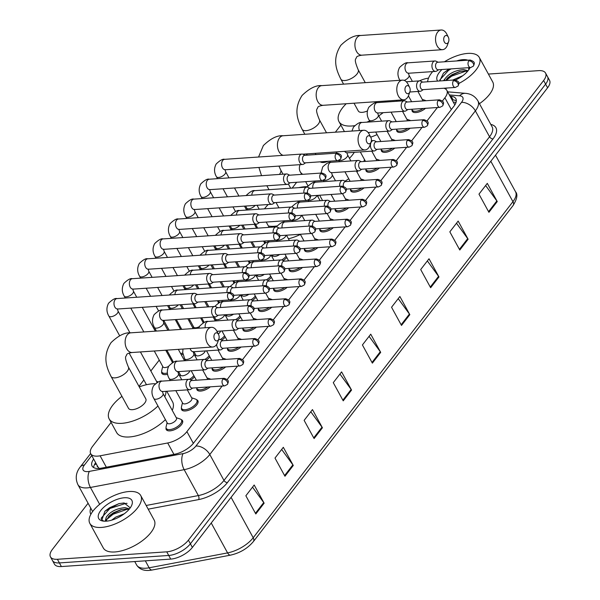 <?xml version="1.0" encoding="UTF-8"?>
<svg xmlns="http://www.w3.org/2000/svg" width="600" height="600" viewBox="0 0 600 600"><rect width="100%" height="100%" fill="white"/><g stroke="black" fill="none" stroke-linecap="round" stroke-linejoin="round"><path stroke-width="0.9" d="M410.153 128.22A9.285 4.17 151.3 0 1 400.553 132.458A9.285 4.17 151.3 0 1 396.855 131.167A9.285 4.17 151.3 0 1 396.683 129.51M394.785 148.118A9.285 4.17 151.3 0 1 385.178 152.347A9.285 4.17 151.3 0 1 381.48 151.065A9.285 4.17 151.3 0 1 381.308 149.4M379.41 168.007A9.285 4.17 151.3 0 1 369.803 172.245A9.285 4.17 151.3 0 1 366.105 170.955A9.285 4.17 151.3 0 1 365.94 169.297M364.035 187.905A9.285 4.17 151.3 0 1 354.428 192.135A9.285 4.17 151.3 0 1 350.73 190.852A9.285 4.17 151.3 0 1 350.565 189.188M348.66 207.795A9.285 4.17 151.3 0 1 339.053 212.032A9.285 4.17 151.3 0 1 335.355 210.743A9.285 4.17 151.3 0 1 335.19 209.085M333.285 227.692A9.285 4.17 151.3 0 1 323.678 231.923A9.285 4.17 151.3 0 1 319.98 230.64A9.285 4.17 151.3 0 1 319.815 228.983M317.91 247.583A9.285 4.17 151.3 0 1 308.31 251.82A9.285 4.17 151.3 0 1 304.605 250.53A9.285 4.17 151.3 0 1 304.44 248.873M302.535 267.48A9.285 4.17 151.3 0 1 292.935 271.71A9.285 4.17 151.3 0 1 289.23 270.428A9.285 4.17 151.3 0 1 289.065 268.77M287.16 287.37A9.285 4.17 151.3 0 1 277.56 291.608A9.285 4.17 151.3 0 1 273.855 290.317A9.285 4.17 151.3 0 1 273.69 288.66M271.785 307.267A9.285 4.17 151.3 0 1 262.185 311.498A9.285 4.17 151.3 0 1 258.48 310.215A9.285 4.17 151.3 0 1 258.315 308.558M256.41 327.157A9.285 4.17 151.3 0 1 246.81 331.395A9.285 4.17 151.3 0 1 243.105 330.105A9.285 4.17 151.3 0 1 242.94 328.447M241.042 347.055A9.285 4.17 151.3 0 1 231.435 351.285A9.285 4.17 151.3 0 1 227.737 350.002A9.285 4.17 151.3 0 1 227.565 348.345M225.667 366.945A9.285 4.17 151.3 0 1 216.06 371.183A9.285 4.17 151.3 0 1 212.362 369.892A9.285 4.17 151.3 0 1 212.197 368.235M210.292 386.842A9.285 4.17 151.3 0 1 200.685 391.072A9.285 4.17 151.3 0 1 196.987 389.79A9.285 4.17 151.3 0 1 196.822 388.132M196.583 399.735A9.285 4.17 151.3 0 1 197.895 400.77A9.285 4.17 151.3 0 1 194.67 406.935A9.285 4.17 151.3 0 1 185.31 410.97A9.285 4.17 151.3 0 1 181.613 409.68A9.285 4.17 151.3 0 1 181.447 408.022M181.215 419.625A9.285 4.17 151.3 0 1 182.52 420.66A9.285 4.17 151.3 0 1 179.295 426.832A9.285 4.17 151.3 0 1 169.935 430.868A9.285 4.17 151.3 0 1 166.238 429.577A9.285 4.17 151.3 0 1 166.072 427.92M425.528 108.33A9.285 4.17 151.3 0 1 415.928 112.56A9.285 4.17 151.3 0 1 412.222 111.278A9.285 4.17 151.3 0 1 412.058 109.613M286.763 257.46A9.285 4.17 151.3 0 1 283.2 260.572M271.388 277.358A9.285 4.17 151.3 0 1 267.825 280.47M256.013 297.248A9.285 4.17 151.3 0 1 252.45 300.36M240.638 317.145A9.285 4.17 151.3 0 1 237.075 320.257M225.27 337.035A9.285 4.17 151.3 0 1 221.7 340.147M209.895 356.933A9.285 4.17 151.3 0 1 206.325 360.045M194.52 376.822A9.285 4.17 151.3 0 1 190.95 379.935M182.97 354.405A9.285 4.17 151.3 0 1 181.26 354.705M167.595 374.295A9.285 4.17 151.3 0 1 165.57 374.625A9.285 4.17 151.3 0 1 161.873 373.335A9.285 4.17 151.3 0 1 161.7 371.678M98.025 467.018L99.532 468.855M442.433 100.988L444.9 97.785A17.4 7.822 -28.7 0 0 446.835 90.338A17.4 7.822 -28.7 0 0 443.842 88.23M111.083 422.408L92.648 446.265A17.4 7.822 -28.7 0 0 90.72 453.713A17.4 7.822 -28.7 0 0 100.095 455.805L167.692 442.98A17.4 7.822 -28.7 0 0 186.907 431.618L222.142 386.033M227.19 379.5L237.517 366.135M242.565 359.61L252.892 346.245M257.94 339.712L268.267 326.347M273.315 319.822L283.642 306.457M288.69 299.925L299.01 286.56M304.065 280.028L314.385 266.67M319.433 260.138L329.76 246.772M334.808 240.24L345.135 226.882M350.183 220.35L360.51 206.985M365.558 200.452L375.885 187.095M380.933 180.562L391.26 167.197M396.308 160.665L406.635 147.308M411.683 140.775L422.01 127.41M427.058 120.877L437.385 107.52M340.868 125.078L335.37 132.195M296.663 182.28L292.155 188.108M189.998 320.303L189.233 321.293M166.89 350.205L166.215 351.075M159.248 360.09L150.84 370.965M143.873 379.98L138.953 386.347M488.4 74.07L538.612 70.642A17.4 7.822 151.3 0 1 545.55 73.058A17.4 7.822 151.3 0 1 543.623 80.505L188.4 540.15A17.4 7.822 151.3 0 1 166.74 551.827L57.405 559.283A17.4 7.822 151.3 0 1 50.468 556.868A17.4 7.822 151.3 0 1 52.395 549.42L88.088 503.243M419.423 80.887A17.4 7.822 151.3 0 1 428.505 78.165M50.468 556.868L54.45 564.143A17.4 7.822 151.3 0 0 61.387 566.558L170.722 559.102A17.4 7.822 151.3 0 0 192.382 547.418L547.605 87.78A17.4 7.822 151.3 0 0 549.533 80.332L547.545 76.695A17.4 7.822 151.3 0 1 545.61 84.142L190.395 543.78A17.4 7.822 151.3 0 1 168.735 555.465L59.4 562.92A17.4 7.822 151.3 0 1 52.455 560.505A17.4 7.822 151.3 0 0 59.4 562.92L168.735 555.465A17.4 7.822 151.3 0 0 190.395 543.78L545.61 84.142A17.4 7.822 151.3 0 0 547.545 76.695L545.55 73.058M93.653 459.075A17.4 7.822 -28.7 0 0 92.078 466.043A17.4 7.822 -28.7 0 0 101.46 468.135L174.48 454.275A17.4 7.822 -28.7 0 0 193.702 442.92L453.952 106.155A17.4 7.822 -28.7 0 0 455.88 98.708A17.4 7.822 -28.7 0 0 451.132 96.3L450.045 96.21M93.623 467.558A17.4 7.822 151.3 0 1 95.64 462.713M452.04 99.847L453.12 99.938A17.4 7.822 151.3 0 1 456.33 100.83M314.093 438.548L304.132 420.368L312.465 409.59L322.418 427.778L314.093 438.548M284.955 476.25L274.995 458.07L283.32 447.3L293.28 465.48L284.955 476.25M255.81 513.96L245.858 495.772L254.183 485.002L264.135 503.183L255.81 513.96M401.505 325.433L391.553 307.252L399.877 296.475L409.83 314.663L401.505 325.433M430.65 287.73L420.69 269.543L429.015 258.772L438.975 276.952L430.65 287.73M459.787 250.02L449.827 231.84L458.153 221.07L468.112 239.25L459.787 250.02M488.925 212.317L478.972 194.138L487.298 183.36L497.25 201.548L488.925 212.317M343.23 400.845L333.278 382.657L341.603 371.888L351.555 390.067L343.23 400.845M372.368 363.135L362.415 344.955L370.74 334.185L380.692 352.365L372.368 363.135M369.075 336.337L380.295 351.735A4.643 2.888 37.7 0 1 380.692 352.365M339.938 374.04L351.157 389.445A4.643 2.888 37.7 0 1 351.555 390.067M485.632 185.52L496.853 200.917A4.643 2.888 37.7 0 1 497.25 201.548M456.495 223.222L467.707 238.62A4.643 2.888 37.7 0 1 468.112 239.25M427.35 260.925L438.57 276.33A4.643 2.888 37.7 0 1 438.975 276.952M398.213 298.635L409.433 314.032A4.643 2.888 37.7 0 1 409.83 314.663M252.517 487.155L263.737 502.56A4.643 2.888 37.7 0 1 264.135 503.183M281.655 449.452L292.875 464.85A4.643 2.888 37.7 0 1 293.28 465.48M310.8 411.75L322.013 427.147A4.643 2.888 37.7 0 1 322.418 427.778M427.665 81.78A29.003 13.035 151.3 0 1 432.675 71.602M444.435 61.785A29.003 13.035 151.3 0 1 467.73 53.415A29.003 13.035 151.3 0 1 479.295 57.443A29.003 13.035 151.3 0 1 458.835 83.483M467.43 71.483L464.347 70.972L459.45 71.588L451.987 74.662L447.787 77.782L445.612 80.55M468.03 70.77L463.56 69.525C455.048 70.365 448.822 73.515 444.893 78.968A13.11 5.887 151.3 0 0 444.502 80.625M462.803 75.698L452.685 80.07M468.803 69.758L468.533 67.703M456.585 60.96A18.907 8.498 151.3 0 1 462.9 59.662A18.907 8.498 151.3 0 1 467.805 60.195M470.092 67.597A18.907 8.498 151.3 0 1 455.685 79.965M443.49 80.7L444.893 78.968M437.707 81.09A18.907 8.498 151.3 0 1 441.96 69.517M448.965 69.037L443.467 73.11L439.763 80.955M447.502 87.983A29.003 13.035 151.3 0 1 444.9 88.62M479.295 57.443L492.735 81.99A29.003 13.035 151.3 0 1 479.452 103.688M460.342 71.385L451.283 75.412L447.158 78.42M449.145 69.023L443.347 73.222M465.967 71.108L451.68 76.133L446.077 80.52M451.118 68.887L448.515 70.358L439.815 79.98L439.815 80.948M444.57 36.352A4.058 2.603 86.1 0 0 444.375 42.053A4.058 2.603 86.1 0 0 448.058 42.72A4.058 2.603 86.1 0 0 448.627 41.625A4.058 2.603 86.1 0 0 448.327 37.155A4.058 2.603 86.1 0 0 444.57 36.352M448.627 41.625L447.495 44.91A9.863 6.315 -93.9 0 1 446.1 47.565A9.863 6.315 -93.9 0 1 442.537 49.68A9.863 6.315 -93.9 0 1 436.08 43.275A9.863 6.315 -93.9 0 1 437.64 32.108A9.863 6.315 -93.9 0 1 441.202 30A9.863 6.315 -93.9 0 1 446.752 34.05L448.327 37.155M354.015 103.2L358.282 110.985A9.863 4.433 -28.7 0 0 362.212 112.35A9.863 4.433 -28.7 0 0 367.35 110.977M354.63 125.67A31.905 14.332 151.3 0 1 351.668 126A31.905 14.332 151.3 0 1 338.947 121.567A31.905 14.332 151.3 0 1 346.23 103.733M375.832 102.78A9.863 4.433 -28.7 0 0 375.683 101.722M383.168 112.665A31.905 14.332 151.3 0 1 378.735 115.86M369.615 120.945A31.905 14.332 151.3 0 1 366.817 122.16M377.085 134.58A31.905 14.332 151.3 0 1 370.71 137.145M405.832 86.483A4.058 2.603 86.1 0 0 405.63 92.175A4.058 2.603 86.1 0 0 409.312 92.85A4.058 2.603 86.1 0 0 409.89 91.755A4.058 2.603 86.1 0 0 409.582 87.285A4.058 2.603 86.1 0 0 405.832 86.483M409.89 91.755L408.757 95.04A9.863 6.315 -93.9 0 1 407.362 97.695A9.863 6.315 -93.9 0 1 403.8 99.81A9.863 6.315 -93.9 0 1 397.342 93.405A9.863 6.315 -93.9 0 1 398.895 82.238A9.863 6.315 -93.9 0 1 402.457 80.13A9.863 6.315 -93.9 0 1 408.015 84.18L409.582 87.285M320.19 161.828A9.863 4.433 -28.7 0 0 323.468 162.48A9.863 4.433 -28.7 0 0 328.185 161.288M302.73 174.308A31.905 14.332 151.3 0 1 300.202 171.697A31.905 14.332 151.3 0 1 300.007 164.663M306.15 155.227A31.905 14.332 151.3 0 1 307.493 153.863M308.017 185.895A31.905 14.332 151.3 0 1 307.673 185.333L305.663 181.665M354.308 152.325A31.905 14.332 151.3 0 1 349.455 158.325M364.388 159.375A31.905 14.332 151.3 0 1 363.907 161.505M357.907 170.925A31.905 14.332 151.3 0 1 356.918 171.96M348.743 178.762A31.905 14.332 151.3 0 1 345.022 181.163M367.087 136.613A4.058 2.603 86.1 0 0 366.892 142.305A4.058 2.603 86.1 0 0 370.575 142.98A4.058 2.603 86.1 0 0 371.145 141.885A4.058 2.603 86.1 0 0 370.845 137.415A4.058 2.603 86.1 0 0 367.087 136.613M371.145 141.885L370.013 145.17A9.863 6.315 -93.9 0 1 368.618 147.825A9.863 6.315 -93.9 0 1 365.055 149.94A9.863 6.315 -93.9 0 1 358.597 143.528A9.863 6.315 -93.9 0 1 360.157 132.368A9.863 6.315 -93.9 0 1 363.72 130.26A9.863 6.315 -93.9 0 1 369.27 134.31L370.845 137.415M277.058 225.938A31.905 14.332 151.3 0 1 274.185 226.26A31.905 14.332 151.3 0 1 268.395 226.02M264.502 208.837A31.905 14.332 151.3 0 1 268.222 204.517M298.74 187.657A31.905 14.332 151.3 0 1 304.71 186.757A31.905 14.332 151.3 0 1 307.41 186.697M298.312 202.38A9.863 4.433 -28.7 0 0 298.095 201.772L297.705 201.053M318.24 195.337A31.905 14.332 151.3 0 1 318.015 196.845M302.535 215.257A31.905 14.332 151.3 0 1 302.017 215.61M292.965 220.808A31.905 14.332 151.3 0 1 291.405 221.535M300.428 234.45A31.905 14.332 151.3 0 1 288.45 238.8M214.792 333.683A4.058 2.603 86.1 0 0 214.59 339.382A4.058 2.603 86.1 0 0 218.272 340.05A4.058 2.603 86.1 0 0 218.85 338.955A4.058 2.603 86.1 0 0 218.542 334.485A4.058 2.603 86.1 0 0 214.792 333.683M218.85 338.955L217.71 342.24A9.863 6.315 -93.9 0 1 216.322 344.895A9.863 6.315 -93.9 0 1 212.76 347.01A9.863 6.315 -93.9 0 1 206.295 340.605A9.863 6.315 -93.9 0 1 207.855 329.445A9.863 6.315 -93.9 0 1 211.417 327.33A9.863 6.315 -93.9 0 1 216.975 331.38L218.542 334.485M128.498 408.315A9.863 4.433 -28.7 0 0 132.428 409.68A9.863 4.433 -28.7 0 0 142.373 405.397A9.863 4.433 -28.7 0 0 145.8 398.842L128.377 367.02A9.863 4.433 -28.7 0 1 127.282 371.243A9.863 4.433 -28.7 0 1 115.012 377.865A9.863 4.433 -28.7 0 1 111.075 376.493L128.498 408.315M157.95 405.99A31.905 14.332 151.3 0 1 121.882 423.33A31.905 14.332 151.3 0 1 109.163 418.897A31.905 14.332 151.3 0 1 121.95 396.353M139.252 386.888A31.905 14.332 151.3 0 1 152.407 383.827A31.905 14.332 151.3 0 1 155.31 383.775M165.42 419.625A31.905 14.332 151.3 0 1 129.352 436.965A31.905 14.332 151.3 0 1 116.632 432.54L109.163 418.897M165.96 391.32A31.905 14.332 151.3 0 1 164.775 396.705M166.778 391.26L172.597 401.895A31.905 14.332 151.3 0 1 172.245 410.347M305.093 155.303L303.075 154.312A5.22 3.345 86.1 0 0 301.89 154.065A5.22 3.345 86.1 0 0 300.007 155.183A5.22 3.345 86.1 0 0 299.752 162.502A5.22 3.345 86.1 0 0 302.603 164.483A5.22 3.345 86.1 0 0 303.743 164.078L305.603 162.825M335.918 153.915A3.772 2.415 86.1 0 1 337.282 153.105L304.657 155.333A3.772 2.415 86.1 0 0 303.3 156.135A3.772 2.415 86.1 0 0 303.112 161.422A3.772 2.415 86.1 0 0 305.168 162.855L337.793 160.627L340.522 159.172A3.772 2.348 37.7 0 0 340.425 156.667A3.772 2.348 -142.3 0 0 335.918 153.915A3.772 2.415 86.1 0 0 335.325 158.183A3.772 2.415 86.1 0 0 337.793 160.627M263.587 241.072L264.345 242.468A5.22 2.348 151.3 0 1 264.435 243.42M289.718 175.192L287.7 174.203A5.22 3.345 86.1 0 0 286.515 173.955A5.22 3.345 86.1 0 0 284.632 175.08A5.22 3.345 86.1 0 0 284.377 182.4A5.22 3.345 86.1 0 0 287.228 184.373A5.22 3.345 86.1 0 0 288.368 183.975L290.228 182.715M320.543 173.805A3.772 2.415 86.1 0 1 321.907 173.002L289.282 175.222A3.772 2.415 86.1 0 0 287.925 176.032A3.772 2.415 86.1 0 0 287.737 181.32A3.772 2.415 86.1 0 0 289.8 182.745L322.418 180.525L325.147 179.07A3.772 2.348 37.7 0 0 325.05 176.565A3.772 2.348 -142.3 0 0 320.543 173.805A3.772 2.415 86.1 0 0 319.95 178.072A3.772 2.415 86.1 0 0 322.418 180.525M248.212 260.962L248.97 262.358A5.22 2.348 151.3 0 1 249.06 263.317M274.343 195.09L272.325 194.1A5.22 3.345 86.1 0 0 271.147 193.853A5.22 3.345 86.1 0 0 269.257 194.97A5.22 3.345 86.1 0 0 269.002 202.29A5.22 3.345 86.1 0 0 271.853 204.27A5.22 3.345 86.1 0 0 272.993 203.865L274.853 202.612M305.175 193.702A3.772 2.415 86.1 0 1 306.532 192.892L273.907 195.12A3.772 2.415 86.1 0 0 272.55 195.923A3.772 2.415 86.1 0 0 272.362 201.21A3.772 2.415 86.1 0 0 274.425 202.642L307.043 200.415L309.772 198.96A3.772 2.348 37.7 0 0 309.675 196.455A3.772 2.348 -142.3 0 0 305.175 193.702A3.772 2.415 86.1 0 0 304.575 197.97A3.772 2.415 86.1 0 0 307.043 200.415M232.837 280.86L233.595 282.255A5.22 2.348 151.3 0 1 233.685 283.207M258.968 214.98L256.95 213.99A5.22 3.345 86.1 0 0 255.772 213.75A5.22 3.345 86.1 0 0 253.882 214.868A5.22 3.345 86.1 0 0 253.627 222.188A5.22 3.345 86.1 0 0 256.478 224.16A5.22 3.345 86.1 0 0 257.618 223.763L259.478 222.502M289.8 213.593A3.772 2.415 86.1 0 1 291.157 212.79L258.532 215.01A3.772 2.415 86.1 0 0 257.175 215.82A3.772 2.415 86.1 0 0 256.987 221.108A3.772 2.415 86.1 0 0 259.05 222.532L291.675 220.312L294.397 218.858A3.772 2.348 37.7 0 0 294.308 216.353A3.772 2.348 -142.3 0 0 289.8 213.593A3.772 2.415 86.1 0 0 289.2 217.86A3.772 2.415 86.1 0 0 291.675 220.312M217.462 300.75L218.228 302.145A5.22 2.348 151.3 0 1 218.31 303.105M199.38 326.61A5.22 2.348 151.3 0 1 195.772 327.78A5.22 2.348 151.3 0 1 193.688 327.053L189.105 318.668M243.593 234.877L241.575 233.888A5.22 3.345 86.1 0 0 240.397 233.64A5.22 3.345 86.1 0 0 238.507 234.757A5.22 3.345 86.1 0 0 238.252 242.077A5.22 3.345 86.1 0 0 241.103 244.058A5.22 3.345 86.1 0 0 242.243 243.653L244.103 242.4M274.425 233.49A3.772 2.415 86.1 0 1 275.782 232.68L243.157 234.907A3.772 2.415 86.1 0 0 241.8 235.71A3.772 2.415 86.1 0 0 241.612 240.998A3.772 2.415 86.1 0 0 243.675 242.43L276.3 240.202L279.022 238.748A3.772 2.348 37.7 0 0 278.933 236.243A3.772 2.348 -142.3 0 0 274.425 233.49A3.772 2.415 86.1 0 0 273.825 237.757A3.772 2.415 86.1 0 0 276.3 240.202M200.58 317.888L202.853 322.043A5.22 2.348 151.3 0 1 202.935 322.995M182.76 353.123A8.7 3.907 151.3 0 1 180.727 353.46A8.7 3.907 151.3 0 1 180.585 353.475M228.218 254.767L226.2 253.778A5.22 3.345 86.1 0 0 225.022 253.538A5.22 3.345 86.1 0 0 223.14 254.655A5.22 3.345 86.1 0 0 222.877 261.975A5.22 3.345 86.1 0 0 225.735 263.955A5.22 3.345 86.1 0 0 226.868 263.55L228.735 262.29M259.05 253.38A3.772 2.415 86.1 0 1 260.407 252.577L227.79 254.798A3.772 2.415 86.1 0 0 226.425 255.608A3.772 2.415 86.1 0 0 226.237 260.895A3.772 2.415 86.1 0 0 228.3 262.32L260.925 260.1L263.647 258.645A3.772 2.348 37.7 0 0 263.558 256.14A3.772 2.348 -142.3 0 0 259.05 253.38A3.772 2.415 86.1 0 0 258.45 257.647A3.772 2.415 86.1 0 0 260.925 260.1M168.63 366.397A5.22 2.348 151.3 0 1 165.023 367.567A5.22 2.348 151.3 0 1 162.945 366.84L154.267 350.993M167.385 373.013A8.7 3.907 151.3 0 1 165.352 373.358A8.7 3.907 151.3 0 1 161.88 372.15A8.7 3.907 151.3 0 1 161.738 370.545L162.72 366.435M212.843 274.665L210.825 273.675A5.22 3.345 86.1 0 0 209.647 273.428A5.22 3.345 86.1 0 0 207.765 274.545A5.22 3.345 86.1 0 0 207.502 281.865A5.22 3.345 86.1 0 0 210.36 283.845A5.22 3.345 86.1 0 0 211.493 283.44L213.36 282.188M243.675 273.278A3.772 2.415 86.1 0 1 245.032 272.468L212.415 274.695A3.772 2.415 86.1 0 0 211.05 275.498A3.772 2.415 86.1 0 0 210.862 280.793A3.772 2.415 86.1 0 0 212.925 282.218L245.55 279.99L248.272 278.535A3.772 2.348 37.7 0 0 248.183 276.03A3.772 2.348 -142.3 0 0 243.675 273.278A3.772 2.415 86.1 0 0 243.075 277.545A3.772 2.415 86.1 0 0 245.55 279.99M165.743 350.212L172.102 361.83A5.22 2.348 151.3 0 1 172.192 362.782M197.468 294.555L195.458 293.565A5.22 3.345 86.1 0 0 194.272 293.325A5.22 3.345 86.1 0 0 192.39 294.442A5.22 3.345 86.1 0 0 192.127 301.763A5.22 3.345 86.1 0 0 194.985 303.743A5.22 3.345 86.1 0 0 196.118 303.337L197.985 302.077M228.3 293.168A3.772 2.415 86.1 0 1 229.665 292.365L197.04 294.585A3.772 2.415 86.1 0 0 195.675 295.395A3.772 2.415 86.1 0 0 195.487 300.683A3.772 2.415 86.1 0 0 197.55 302.108L230.175 299.888L232.905 298.433A3.772 2.348 37.7 0 0 232.808 295.928A3.772 2.348 -142.3 0 0 228.3 293.168A3.772 2.415 86.1 0 0 227.708 297.435A3.772 2.415 86.1 0 0 230.175 299.888M140.422 351.938L156.727 381.72A5.22 2.348 151.3 0 1 156.817 382.68M279.638 254.505A5.22 2.348 151.3 0 1 274.83 256.425A5.22 2.348 151.3 0 1 272.745 255.705L272.362 255M342.24 186.142C347.34 187.988 346.755 189.12 345.48 192.21A3.772 2.348 37.7 0 0 345.382 189.705A3.772 2.348 -142.3 0 0 340.875 186.953A3.772 2.415 86.1 0 1 342.24 186.142L309.615 188.37A3.772 2.415 86.1 0 0 308.25 189.172A3.772 2.415 86.1 0 0 307.545 192.96M310.043 188.34L308.032 187.35A5.22 3.345 86.1 0 0 306.847 187.102A5.22 3.345 86.1 0 0 303.923 193.072M286.095 256.237A8.7 3.907 151.3 0 1 281.737 259.95M264.263 274.403A5.22 2.348 151.3 0 1 259.455 276.322A5.22 2.348 151.3 0 1 257.37 275.595L256.987 274.897M326.865 206.04C331.972 207.885 331.38 209.01 330.105 212.108A3.772 2.348 37.7 0 0 330.007 209.603A3.772 2.348 -142.3 0 0 325.5 206.843A3.772 2.415 86.1 0 1 326.865 206.04L294.24 208.26A3.772 2.415 86.1 0 0 292.875 209.07A3.772 2.415 86.1 0 0 292.17 212.858M294.668 208.23L292.657 207.24A5.22 3.345 86.1 0 0 291.472 207A5.22 3.345 86.1 0 0 288.548 212.962M270.72 276.127A8.7 3.907 151.3 0 1 266.362 279.847M248.888 294.293A5.22 2.348 151.3 0 1 244.08 296.212A5.22 2.348 151.3 0 1 241.995 295.493L241.612 294.795M311.49 225.93C316.597 227.775 316.013 228.907 314.73 231.998A3.772 2.348 37.7 0 0 314.632 229.5A3.772 2.348 -142.3 0 0 310.125 226.74A3.772 2.415 86.1 0 1 311.49 225.93L278.865 228.157A3.772 2.415 86.1 0 0 277.5 228.96A3.772 2.415 86.1 0 0 276.795 232.748M279.3 228.127L277.282 227.138A5.22 3.345 86.1 0 0 276.097 226.89A5.22 3.345 86.1 0 0 273.173 232.86M255.345 296.025A8.7 3.907 151.3 0 1 250.987 299.737M233.513 314.19A5.22 2.348 151.3 0 1 228.705 316.11A5.22 2.348 151.3 0 1 226.62 315.382L226.237 314.685M296.115 245.827C301.222 247.673 300.638 248.798 299.355 251.895A3.772 2.348 37.7 0 0 299.257 249.39A3.772 2.348 -142.3 0 0 294.75 246.63A3.772 2.415 86.1 0 1 296.115 245.827L263.49 248.048A3.772 2.415 86.1 0 0 262.132 248.858A3.772 2.415 86.1 0 0 261.42 252.645M263.925 248.017L261.907 247.028A5.22 3.345 86.1 0 0 260.722 246.788A5.22 3.345 86.1 0 0 257.798 252.75M239.97 315.915A8.7 3.907 151.3 0 1 235.612 319.635M280.74 265.718C285.847 267.562 285.263 268.695 283.98 271.785A3.772 2.348 37.7 0 0 283.882 269.288A3.772 2.348 -142.3 0 0 279.375 266.528A3.772 2.415 86.1 0 1 280.74 265.718L248.115 267.945A3.772 2.415 86.1 0 0 246.757 268.748A3.772 2.415 86.1 0 0 246.045 272.535M220.53 331.058A5.22 2.348 151.3 0 1 218.288 333.975M248.55 267.915L246.532 266.925A5.22 3.345 86.1 0 0 245.347 266.678A5.22 3.345 86.1 0 0 242.423 272.647M224.595 335.812A8.7 3.907 151.3 0 1 220.237 339.532M205.155 350.955A5.22 2.348 151.3 0 1 197.955 355.897A5.22 2.348 151.3 0 1 195.877 355.17L193.98 351.712M265.365 285.615C270.472 287.46 269.888 288.585 268.605 291.683A3.772 2.348 37.7 0 0 268.507 289.178A3.772 2.348 -142.3 0 0 264.007 286.418A3.772 2.415 86.1 0 1 265.365 285.615L232.74 287.835A3.772 2.415 86.1 0 0 231.382 288.645A3.772 2.415 86.1 0 0 230.67 292.433M233.175 287.805L231.157 286.815A5.22 3.345 86.1 0 0 229.98 286.575A5.22 3.345 86.1 0 0 227.048 292.538M209.22 355.702A8.7 3.907 151.3 0 1 204.862 359.423M189.78 370.845A5.22 2.348 151.3 0 1 182.58 375.795A5.22 2.348 151.3 0 1 180.502 375.067L178.605 371.61M217.8 307.702L215.782 306.712A5.22 3.345 86.1 0 0 214.605 306.465A5.22 3.345 86.1 0 0 211.822 309.502A5.22 3.345 86.1 0 0 212.46 314.91A5.22 3.345 86.1 0 0 215.31 316.882A5.22 3.345 86.1 0 0 216.45 316.478L218.31 315.225M248.632 306.315A3.772 2.415 86.1 0 1 249.99 305.505L217.365 307.733A3.772 2.415 86.1 0 0 216.007 308.543A3.772 2.415 86.1 0 0 215.82 313.83A3.772 2.415 86.1 0 0 217.882 315.255L250.507 313.028L253.23 311.572A3.772 2.348 37.7 0 0 253.14 309.075A3.772 2.348 -142.3 0 0 248.632 306.315A3.772 2.415 86.1 0 0 248.032 310.582A3.772 2.415 86.1 0 0 250.507 313.028M193.845 375.6A8.7 3.907 151.3 0 1 189.495 379.32M438.127 62.22L436.11 61.23A5.22 3.345 86.1 0 0 434.933 60.983A5.22 3.345 86.1 0 0 432.158 64.02A5.22 3.345 86.1 0 0 432.787 69.42A5.22 3.345 86.1 0 0 435.638 71.4A5.22 3.345 86.1 0 0 436.778 70.995L438.638 69.742M423.15 108.488A8.7 3.907 151.3 0 1 415.702 111.292A8.7 3.907 151.3 0 1 412.237 110.085A8.7 3.907 151.3 0 1 412.013 109.245M468.825 60.84A3.772 2.415 86.1 0 1 470.183 60.03L437.692 62.25A3.772 2.415 86.1 0 0 436.335 63.052A3.772 2.415 86.1 0 0 436.147 68.34A3.772 2.415 86.1 0 0 438.21 69.773L470.7 67.552L473.423 66.097A3.772 2.348 37.7 0 0 473.332 63.6A3.772 2.348 -142.3 0 0 468.825 60.84A3.772 2.415 86.1 0 0 468.225 65.108A3.772 2.415 86.1 0 0 470.7 67.552M417.908 91.455L422.46 99.765A5.22 2.348 151.3 0 1 422.467 100.98M422.752 82.11L420.735 81.12A5.22 3.345 86.1 0 0 419.558 80.873A5.22 3.345 86.1 0 0 416.783 83.918A5.22 3.345 86.1 0 0 417.412 89.317A5.22 3.345 86.1 0 0 420.27 91.29A5.22 3.345 86.1 0 0 421.403 90.892L423.27 89.633M407.775 128.385A8.7 3.907 151.3 0 1 400.335 131.19A8.7 3.907 151.3 0 1 396.862 129.983A8.7 3.907 151.3 0 1 396.638 129.142M453.45 80.73A3.772 2.415 86.1 0 1 454.815 79.927L422.325 82.14A3.772 2.415 86.1 0 0 420.96 82.95A3.772 2.415 86.1 0 0 420.772 88.238A3.772 2.415 86.1 0 0 422.835 89.662L455.325 87.45L458.055 85.995A3.772 2.348 37.7 0 0 457.957 83.49A3.772 2.348 -142.3 0 0 453.45 80.73A3.772 2.415 86.1 0 0 452.857 84.998A3.772 2.415 86.1 0 0 455.325 87.45M402.533 111.345L407.085 119.655A5.22 2.348 151.3 0 1 407.092 120.87M407.377 102.007L405.36 101.017A5.22 3.345 86.1 0 0 404.183 100.77A5.22 3.345 86.1 0 0 401.408 103.808A5.22 3.345 86.1 0 0 402.037 109.208A5.22 3.345 86.1 0 0 404.895 111.188A5.22 3.345 86.1 0 0 406.028 110.782L407.895 109.53M392.4 148.275A8.7 3.907 151.3 0 1 384.96 151.08A8.7 3.907 151.3 0 1 381.487 149.873A8.7 3.907 151.3 0 1 381.263 149.032M438.075 100.627A3.772 2.415 86.1 0 1 439.44 99.817L406.95 102.038A3.772 2.415 86.1 0 0 405.585 102.84A3.772 2.415 86.1 0 0 405.397 108.127A3.772 2.415 86.1 0 0 407.46 109.56L439.95 107.34L442.68 105.885A3.772 2.348 37.7 0 0 442.582 103.387A3.772 2.348 -142.3 0 0 438.075 100.627A3.772 2.415 86.1 0 0 437.482 104.895A3.772 2.415 86.1 0 0 439.95 107.34M387.158 131.243L391.71 139.553A5.22 2.348 151.3 0 1 391.717 140.767M392.002 121.898L389.993 120.907A5.22 3.345 86.1 0 0 388.808 120.667A5.22 3.345 86.1 0 0 386.033 123.705A5.22 3.345 86.1 0 0 386.662 129.105A5.22 3.345 86.1 0 0 389.52 131.078A5.22 3.345 86.1 0 0 390.653 130.68L392.52 129.42M377.025 168.172A8.7 3.907 151.3 0 1 369.585 170.977A8.7 3.907 151.3 0 1 366.112 169.77A8.7 3.907 151.3 0 1 365.888 168.93M422.7 120.517A3.772 2.415 86.1 0 1 424.065 119.715L391.575 121.927A3.772 2.415 86.1 0 0 390.21 122.738A3.772 2.415 86.1 0 0 390.022 128.025A3.772 2.415 86.1 0 0 392.085 129.45L424.575 127.238L427.305 125.782A3.772 2.348 37.7 0 0 427.207 123.278A3.772 2.348 -142.3 0 0 422.7 120.517A3.772 2.415 86.1 0 0 422.107 124.785A3.772 2.415 86.1 0 0 424.575 127.238M371.782 151.132L376.335 159.442A5.22 2.348 151.3 0 1 376.343 160.657M376.627 141.795L374.618 140.805A5.22 3.345 86.1 0 0 373.433 140.558A5.22 3.345 86.1 0 0 370.657 143.595A5.22 3.345 86.1 0 0 371.288 148.995A5.22 3.345 86.1 0 0 374.145 150.975A5.22 3.345 86.1 0 0 375.278 150.57L377.145 149.317M361.65 188.062A8.7 3.907 151.3 0 1 354.21 190.868A8.7 3.907 151.3 0 1 350.737 189.66A8.7 3.907 151.3 0 1 350.513 188.82M407.325 140.415A3.772 2.415 86.1 0 1 408.69 139.605L376.2 141.825A3.772 2.415 86.1 0 0 374.835 142.627A3.772 2.415 86.1 0 0 374.655 147.915A3.772 2.415 86.1 0 0 376.71 149.347L409.2 147.127L411.93 145.672A3.772 2.348 37.7 0 0 411.832 143.175A3.772 2.348 -142.3 0 0 407.325 140.415A3.772 2.415 86.1 0 0 406.732 144.683A3.772 2.415 86.1 0 0 409.2 147.127M356.407 171.03L360.96 179.34A5.22 2.348 151.3 0 1 360.968 180.555M361.26 161.685L359.243 160.695A5.22 3.345 86.1 0 0 358.058 160.455A5.22 3.345 86.1 0 0 355.282 163.493A5.22 3.345 86.1 0 0 355.92 168.892A5.22 3.345 86.1 0 0 358.77 170.873A5.22 3.345 86.1 0 0 359.91 170.468L361.77 169.208M346.282 207.96A8.7 3.907 151.3 0 1 338.835 210.765A8.7 3.907 151.3 0 1 335.362 209.558A8.7 3.907 151.3 0 1 335.138 208.718M391.95 160.305A3.772 2.415 86.1 0 1 393.315 159.502L360.825 161.715A3.772 2.415 86.1 0 0 359.46 162.525A3.772 2.415 86.1 0 0 359.28 167.812A3.772 2.415 86.1 0 0 361.335 169.238L393.825 167.025L396.555 165.57A3.772 2.348 37.7 0 0 396.457 163.065A3.772 2.348 -142.3 0 0 391.95 160.305A3.772 2.415 86.1 0 0 391.357 164.572A3.772 2.415 86.1 0 0 393.825 167.025M342.548 193.68L345.585 199.23A5.22 2.348 151.3 0 1 345.6 200.445M330.907 227.85A8.7 3.907 151.3 0 1 323.46 230.655A8.7 3.907 151.3 0 1 319.987 229.447A8.7 3.907 151.3 0 1 319.763 228.615M377.94 179.392C383.048 181.238 382.462 182.37 381.18 185.46A3.772 2.348 37.7 0 0 381.082 182.962A3.772 2.348 -142.3 0 0 376.582 180.203A3.772 2.415 86.1 0 1 377.94 179.392L345.45 181.613A3.772 2.415 86.1 0 0 344.093 182.415A3.772 2.415 86.1 0 0 343.388 186.24M327.173 213.577L330.21 219.127A5.22 2.348 151.3 0 1 330.225 220.343M345.885 181.583L343.868 180.593A5.22 3.345 86.1 0 0 342.683 180.345A5.22 3.345 86.1 0 0 339.757 186.315M315.532 247.748A8.7 3.907 151.3 0 1 308.085 250.553A8.7 3.907 151.3 0 1 304.62 249.345A8.7 3.907 151.3 0 1 304.395 248.505M362.565 199.29C367.673 201.135 367.087 202.26 365.805 205.358A3.772 2.348 37.7 0 0 365.715 202.853A3.772 2.348 -142.3 0 0 361.207 200.093A3.772 2.415 86.1 0 1 362.565 199.29L330.075 201.502A3.772 2.415 86.1 0 0 328.718 202.312A3.772 2.415 86.1 0 0 328.013 206.138M311.798 233.468L314.835 239.017A5.22 2.348 151.3 0 1 314.85 240.233M330.51 201.472L328.493 200.483A5.22 3.345 86.1 0 0 327.308 200.243A5.22 3.345 86.1 0 0 324.382 206.205M300.157 267.638A8.7 3.907 151.3 0 1 292.71 270.442A8.7 3.907 151.3 0 1 289.245 269.235A8.7 3.907 151.3 0 1 289.02 268.403M347.19 219.18C352.298 221.025 351.712 222.157 350.43 225.248A3.772 2.348 37.7 0 0 350.34 222.75A3.772 2.348 -142.3 0 0 345.832 219.99A3.772 2.415 86.1 0 1 347.19 219.18L314.7 221.4A3.772 2.415 86.1 0 0 313.343 222.202A3.772 2.415 86.1 0 0 312.638 226.028M296.423 253.365L299.46 258.915A5.22 2.348 151.3 0 1 299.475 260.13M315.135 221.37L313.118 220.38A5.22 3.345 86.1 0 0 311.94 220.132A5.22 3.345 86.1 0 0 309.007 226.103M284.782 287.535A8.7 3.907 151.3 0 1 277.335 290.34A8.7 3.907 151.3 0 1 273.87 289.132A8.7 3.907 151.3 0 1 273.645 288.293M331.815 239.077C336.923 240.923 336.337 242.048 335.055 245.145A3.772 2.348 37.7 0 0 334.965 242.64A3.772 2.348 -142.3 0 0 330.457 239.88A3.772 2.415 86.1 0 1 331.815 239.077L299.325 241.29A3.772 2.415 86.1 0 0 297.968 242.1A3.772 2.415 86.1 0 0 297.27 245.925M281.048 273.255L284.093 278.805A5.22 2.348 151.3 0 1 284.1 280.02M299.76 241.26L297.743 240.27A5.22 3.345 86.1 0 0 296.565 240.03A5.22 3.345 86.1 0 0 293.632 245.993M269.407 307.425A8.7 3.907 151.3 0 1 261.96 310.23A8.7 3.907 151.3 0 1 258.495 309.022A8.7 3.907 151.3 0 1 258.27 308.19M316.44 258.968C321.548 260.812 320.962 261.945 319.68 265.035A3.772 2.348 37.7 0 0 319.59 262.538A3.772 2.348 -142.3 0 0 315.082 259.778A3.772 2.415 86.1 0 1 316.44 258.968L283.95 261.188A3.772 2.415 86.1 0 0 282.593 261.99A3.772 2.415 86.1 0 0 281.895 265.815M265.673 293.153L268.718 298.702A5.22 2.348 151.3 0 1 268.725 299.918M284.385 261.157L282.368 260.168A5.22 3.345 86.1 0 0 281.19 259.92A5.22 3.345 86.1 0 0 278.257 265.89M254.032 327.322A8.7 3.907 151.3 0 1 246.593 330.127A8.7 3.907 151.3 0 1 243.12 328.92A8.7 3.907 151.3 0 1 242.895 328.08M301.072 278.865C306.173 280.71 305.587 281.835 304.312 284.933A3.772 2.348 37.7 0 0 304.215 282.428A3.772 2.348 -142.3 0 0 299.707 279.675A3.772 2.415 86.1 0 1 301.072 278.865L268.582 281.077A3.772 2.415 86.1 0 0 267.218 281.888A3.772 2.415 86.1 0 0 266.52 285.712M250.298 313.043L253.343 318.6A5.22 2.348 151.3 0 1 253.35 319.808M269.01 281.048L266.993 280.058A5.22 3.345 86.1 0 0 265.815 279.817A5.22 3.345 86.1 0 0 262.89 285.78M238.657 347.212A8.7 3.907 151.3 0 1 231.218 350.017A8.7 3.907 151.3 0 1 227.745 348.81A8.7 3.907 151.3 0 1 227.52 347.978M285.697 298.755C290.805 300.6 290.212 301.733 288.938 304.822A3.772 2.348 37.7 0 0 288.84 302.325A3.772 2.348 -142.3 0 0 284.332 299.565A3.772 2.415 86.1 0 1 285.697 298.755L253.208 300.975A3.772 2.415 86.1 0 0 251.843 301.778A3.772 2.415 86.1 0 0 251.145 305.61M233.415 330.18L237.968 338.49A5.22 2.348 151.3 0 1 237.975 339.705M253.635 300.945L251.618 299.955A5.22 3.345 86.1 0 0 250.44 299.707A5.22 3.345 86.1 0 0 247.515 305.678M238.26 320.835L236.25 319.845A5.22 3.345 86.1 0 0 235.065 319.605A5.22 3.345 86.1 0 0 232.29 322.642A5.22 3.345 86.1 0 0 232.92 328.043A5.22 3.345 86.1 0 0 235.778 330.022A5.22 3.345 86.1 0 0 236.91 329.618L238.778 328.365M223.282 367.11A8.7 3.907 151.3 0 1 215.843 369.915A8.7 3.907 151.3 0 1 212.37 368.707A8.7 3.907 151.3 0 1 212.145 367.868M268.957 319.462A3.772 2.415 86.1 0 1 270.322 318.653L237.833 320.865A3.772 2.415 86.1 0 0 236.468 321.675A3.772 2.415 86.1 0 0 236.28 326.962A3.772 2.415 86.1 0 0 238.343 328.388L270.832 326.175L273.562 324.72A3.772 2.348 37.7 0 0 273.465 322.215A3.772 2.348 -142.3 0 0 268.957 319.462A3.772 2.415 86.1 0 0 268.365 323.73A3.772 2.415 86.1 0 0 270.832 326.175M218.04 350.077L222.593 358.388A5.22 2.348 151.3 0 1 222.6 359.595M216.69 344.37A5.22 3.345 86.1 0 0 217.545 347.94A5.22 3.345 86.1 0 0 220.403 349.913A5.22 3.345 86.1 0 0 221.535 349.507L223.403 348.255M207.907 387A8.7 3.907 151.3 0 1 200.468 389.805A8.7 3.907 151.3 0 1 196.995 388.597A8.7 3.907 151.3 0 1 196.77 387.765M253.583 339.353A3.772 2.415 86.1 0 1 254.947 338.543L222.458 340.763A3.772 2.415 86.1 0 0 221.093 341.565A3.772 2.415 86.1 0 0 220.913 346.86A3.772 2.415 86.1 0 0 222.968 348.285L255.458 346.072L258.188 344.61A3.772 2.348 37.7 0 0 258.09 342.112A3.772 2.348 -142.3 0 0 253.583 339.353A3.772 2.415 86.1 0 0 252.99 343.62A3.772 2.415 86.1 0 0 255.458 346.072M202.665 369.968L207.218 378.278A5.22 2.348 151.3 0 1 207.225 379.493M222.885 340.733L220.875 339.743A5.22 3.345 86.1 0 0 219.69 339.495A5.22 3.345 86.1 0 0 218.513 339.93M187.297 389.865L191.843 398.175A5.22 2.348 151.3 0 1 190.028 401.64A5.22 2.348 151.3 0 1 184.77 403.912A5.22 2.348 151.3 0 1 182.685 403.185L175.815 390.645M207.517 360.623L205.5 359.632A5.22 3.345 86.1 0 0 204.315 359.392A5.22 3.345 86.1 0 0 201.54 362.43A5.22 3.345 86.1 0 0 202.178 367.83A5.22 3.345 86.1 0 0 205.028 369.81A5.22 3.345 86.1 0 0 206.167 369.405L208.028 368.153M191.625 397.77L195.615 399.15A8.7 3.907 151.3 0 1 196.89 400.14A8.7 3.907 151.3 0 1 193.868 405.923A8.7 3.907 151.3 0 1 185.093 409.702A8.7 3.907 151.3 0 1 181.62 408.495A8.7 3.907 151.3 0 1 181.477 406.89L182.468 402.78M238.208 359.25A3.772 2.415 86.1 0 1 239.572 358.44L207.083 360.653A3.772 2.415 86.1 0 0 205.718 361.462A3.772 2.415 86.1 0 0 205.538 366.75A3.772 2.415 86.1 0 0 207.593 368.175L240.083 365.962L242.812 364.507A3.772 2.348 37.7 0 0 242.715 362.002A3.772 2.348 -142.3 0 0 238.208 359.25A3.772 2.415 86.1 0 0 237.615 363.517A3.772 2.415 86.1 0 0 240.083 365.962M153.87 398.535A5.22 2.348 151.3 0 0 155.955 399.255A5.22 2.348 151.3 0 0 162.6 395.55A5.22 2.348 151.3 0 0 163.028 393.518L176.468 418.065A5.22 2.348 151.3 0 1 174.66 421.537A5.22 2.348 151.3 0 1 169.395 423.803A5.22 2.348 151.3 0 1 167.31 423.082L153.87 398.535C151.425 394.365 151.328 390.112 153.578 385.77C157.485 382.05 160.297 380.498 162.007 381.12A5.22 3.345 86.1 0 0 159.968 382.447A5.22 3.345 86.1 0 0 159.863 389.558A5.22 3.345 86.1 0 0 162.72 391.537L189.653 389.7A5.22 3.345 86.1 0 0 190.792 389.295L192.653 388.043M192.142 380.52L190.125 379.53A5.22 3.345 86.1 0 0 188.94 379.282A5.22 3.345 86.1 0 0 186.165 382.32A5.22 3.345 86.1 0 0 186.803 387.728A5.22 3.345 86.1 0 0 189.653 389.7M176.25 417.66L180.24 419.048A8.7 3.907 151.3 0 1 181.515 420.03A8.7 3.907 151.3 0 1 178.493 425.812A8.7 3.907 151.3 0 1 169.718 429.592A8.7 3.907 151.3 0 1 166.245 428.385A8.7 3.907 151.3 0 1 166.102 426.787L167.093 422.678M222.84 379.14A3.772 2.415 86.1 0 1 224.197 378.33L191.708 380.55A3.772 2.415 86.1 0 0 190.35 381.353A3.772 2.415 86.1 0 0 190.163 386.647A3.772 2.415 86.1 0 0 192.218 388.072L224.708 385.86L227.438 384.397A3.772 2.348 37.7 0 0 227.34 381.9A3.772 2.348 -142.3 0 0 222.84 379.14A3.772 2.415 86.1 0 0 222.24 383.407A3.772 2.415 86.1 0 0 224.708 385.86M101.415 527.423A29.003 13.035 151.3 0 1 89.843 523.395A29.003 13.035 151.3 0 1 99.915 504.112A29.003 13.035 151.3 0 1 129.165 491.513A29.003 13.035 151.3 0 1 140.73 495.54A29.003 13.035 151.3 0 1 130.657 514.815A29.003 13.035 151.3 0 1 101.415 527.423M140.73 495.54L154.17 520.08A29.003 13.035 151.3 0 1 144.097 539.362A29.003 13.035 151.3 0 1 114.847 551.963A29.003 13.035 151.3 0 1 103.282 547.942L89.843 523.395M128.865 509.58L125.782 509.062L120.885 509.678L113.422 512.752L109.215 515.88L106.62 519.908L106.642 520.822M129.465 508.868L124.995 507.623C116.475 508.463 110.257 511.612 106.328 517.065A13.11 5.887 151.3 0 0 106.275 520.305A13.11 5.887 151.3 0 0 106.942 521.107M124.238 513.795L115.792 517.088L111.645 520.155M130.238 507.855L124.155 502.942L118.875 503.625L104.903 511.207L101.88 520.095L104.047 521.183M124.335 497.76A18.907 8.498 151.3 0 1 131.678 505.365A18.907 8.498 151.3 0 1 106.238 521.175A18.907 8.498 151.3 0 1 103.005 521.062A18.907 8.498 151.3 0 1 102.007 509.018A18.907 8.498 151.3 0 1 124.335 497.76M105.15 521.213L106.328 517.065M121.778 509.482L112.718 513.502L108.593 516.51M119.243 503.535L109.56 507.735L104.782 511.32M127.395 509.205L113.115 514.23L106.718 519.487M127.102 503.393L125.91 503.347L109.95 508.455L101.243 518.077L101.28 519.24M97.11 465.39A5.798 2.61 -28.7 0 0 97.995 467.01M446.835 90.338L454.493 104.333A17.4 12.855 -85.2 0 1 455.467 103.792M96.398 464.092A17.4 10.837 -142.3 0 0 94.433 464.7M451.335 109.545L444.9 97.785M193.343 443.37L186.907 431.618M173.933 454.38L167.692 442.98M106.343 467.205L100.095 455.805M91.725 455.558L84.405 465.03A11.603 5.213 -28.7 0 0 87.742 471.607A11.603 5.213 -28.7 0 0 89.37 471.39L183.113 453.607A11.603 5.213 -28.7 0 0 195.923 446.033L461.505 102.375A11.603 5.213 -28.7 0 0 459.623 95.805L449.355 94.95M461.505 102.375A11.603 7.223 37.7 0 1 475.373 110.865L489.555 136.77A23.205 10.425 -28.7 0 0 492.127 126.84L477.945 100.935A23.205 10.425 151.3 0 1 475.373 110.865L209.79 454.515A23.205 10.425 151.3 0 1 184.17 469.665L90.427 487.455A23.205 10.425 151.3 0 1 87.165 487.882A23.205 10.425 151.3 0 1 77.918 484.658L92.1 510.57A23.205 10.425 -28.7 0 0 92.715 511.44M99.66 504.322L90.427 487.455A11.603 6.06 -100.7 0 1 89.37 471.39M490.793 124.403A26.1 11.73 151.3 0 1 493.02 138.892L227.445 482.55A26.1 11.73 151.3 0 1 198.615 499.59L148.185 509.16M90.855 514.327A26.1 11.73 151.3 0 1 90.765 508.132M543.623 80.505L547.605 87.78M57.405 559.283L61.387 566.558M166.74 551.827L170.722 559.102M188.4 540.15L192.382 547.418M183.113 453.607A11.603 6.06 -100.7 0 0 184.17 469.665L198.353 495.57A23.205 10.425 -28.7 0 0 223.98 480.428L489.555 136.77A2.902 1.808 -142.3 0 0 493.02 138.892M146.167 505.478L198.353 495.57A2.902 1.515 79.3 0 1 198.615 499.59M195.923 446.033A11.603 7.223 37.7 0 1 209.79 454.515L223.98 480.428A2.902 1.808 -142.3 0 0 227.445 482.55M459.623 95.805A11.603 8.572 -85.2 0 1 465.57 93.338L447.653 91.838M90.63 453.533L80.198 467.025A11.603 7.223 37.7 0 1 84.405 465.03M453.12 99.938L451.132 96.3M490.822 161.257L512.94 201.667A5.798 3.615 37.7 0 1 513.09 205.515L253.358 541.597A5.798 3.615 -142.3 0 0 253.208 537.75L512.94 201.667A23.205 10.425 -28.7 0 0 515.52 191.73C517.935 194.34 517.125 198.938 513.09 205.515M253.358 541.597C247.522 548.49 239.947 552.998 230.632 555.112A5.798 3.03 -100.7 0 1 227.587 552.9A23.205 10.425 -28.7 0 0 253.208 537.75L231.09 497.34M230.632 555.112L152.183 570A5.798 3.03 -100.7 0 1 149.137 567.787L227.587 552.9L211.237 523.028M152.183 570C144.825 571.373 139.642 569.707 136.627 564.99A23.205 10.425 -28.7 0 0 149.137 567.787L145.335 560.835M372 362.468L380.295 351.735M401.138 324.765L409.433 314.032M430.283 287.055L438.57 276.33M459.42 249.353L467.707 238.62M488.558 211.65L496.853 200.917M342.862 400.17L351.157 389.445M313.725 437.88L322.013 427.147M284.587 475.582L292.875 464.85M255.442 513.285L263.737 502.56M343.582 84.142L340.86 79.162C335.985 69.412 332.19 58.89 340.837 45.3C348.18 38.22 354.757 34.95 360.57 35.498A9.863 6.315 86.1 0 0 357.015 37.612A9.863 6.315 86.1 0 0 355.455 48.773A9.863 6.315 86.1 0 0 361.913 55.177L442.537 49.68M340.86 79.162A9.863 4.433 -28.7 0 0 344.79 80.535A9.863 4.433 -28.7 0 0 357.067 73.912A9.863 4.433 -28.7 0 0 358.155 69.69C353.257 57.863 356.153 59.648 356.438 57.36C356.678 56.438 358.5 55.71 361.913 55.177M304.845 134.273L302.115 129.292C297.24 119.542 293.452 109.02 302.093 95.43C309.442 88.35 316.02 85.08 321.832 85.627A9.863 6.315 86.1 0 0 318.27 87.735A9.863 6.315 86.1 0 0 316.71 98.903A9.863 6.315 86.1 0 0 323.175 105.308L403.8 99.81M302.115 129.292A9.863 4.433 -28.7 0 0 306.053 130.665A9.863 4.433 -28.7 0 0 318.322 124.042A9.863 4.433 -28.7 0 0 319.418 119.82C314.513 107.993 317.415 109.778 317.7 107.49C317.94 106.567 319.763 105.84 323.175 105.308M258.562 157.02L263.355 145.56C270.697 138.48 277.275 135.21 283.095 135.757A9.863 6.315 86.1 0 0 279.532 137.865A9.863 6.315 86.1 0 0 277.755 148.132A9.863 6.315 86.1 0 0 283.23 155.34M279.36 174.45A9.863 4.433 -28.7 0 0 279.585 174.172A9.863 4.433 -28.7 0 0 280.68 169.95L278.94 166.095M111.075 376.493C106.2 366.743 102.413 356.22 111.052 342.63C118.403 335.55 124.98 332.288 130.792 332.827A9.863 6.315 86.1 0 0 127.23 334.942A9.863 6.315 86.1 0 0 125.67 346.103A9.863 6.315 86.1 0 0 132.135 352.507L212.76 347.01M228.99 177.885L225.623 171.735A5.22 2.348 151.3 0 1 225.195 173.767A5.22 2.348 151.3 0 1 218.55 177.472A5.22 2.348 151.3 0 1 216.465 176.745C214.013 172.583 213.915 168.33 216.173 163.988C220.08 160.267 222.892 158.715 224.603 159.337A5.22 3.345 86.1 0 0 222.712 160.455A5.22 3.345 86.1 0 0 222.562 160.665A5.22 3.345 86.1 0 0 221.933 166.515A5.22 3.345 86.1 0 0 225.308 169.755L302.603 164.483M213.615 197.775L210.248 191.625A5.22 2.348 151.3 0 1 209.82 193.657A5.22 2.348 151.3 0 1 203.175 197.37A5.22 2.348 151.3 0 1 201.09 196.642C198.638 192.48 198.54 188.22 200.798 183.877C204.705 180.157 207.517 178.605 209.228 179.227A5.22 3.345 86.1 0 0 207.345 180.345A5.22 3.345 86.1 0 0 207.188 180.555A5.22 3.345 86.1 0 0 206.558 186.405A5.22 3.345 86.1 0 0 209.94 189.645L287.228 184.373M198.24 217.673L194.873 211.522A5.22 2.348 151.3 0 1 194.445 213.555A5.22 2.348 151.3 0 1 187.8 217.26A5.22 2.348 151.3 0 1 185.715 216.532C183.27 212.37 183.165 208.118 185.422 203.775C189.33 200.055 192.142 198.502 193.853 199.125A5.22 3.345 86.1 0 0 191.97 200.243A5.22 3.345 86.1 0 0 191.812 200.452A5.22 3.345 86.1 0 0 191.19 206.303A5.22 3.345 86.1 0 0 194.565 209.542L271.853 204.27M182.865 237.562L179.498 231.413A5.22 2.348 151.3 0 1 179.07 233.445A5.22 2.348 151.3 0 1 172.425 237.157A5.22 2.348 151.3 0 1 170.34 236.43C167.895 232.267 167.797 228.007 170.047 223.665C173.955 219.945 176.767 218.392 178.477 219.015A5.22 3.345 86.1 0 0 176.595 220.132A5.22 3.345 86.1 0 0 176.438 220.343A5.22 3.345 86.1 0 0 175.815 226.192A5.22 3.345 86.1 0 0 179.19 229.433L256.478 224.16M167.49 257.46L164.123 251.31A5.22 2.348 151.3 0 1 163.695 253.343A5.22 2.348 151.3 0 1 157.05 257.048A5.22 2.348 151.3 0 1 154.965 256.327C152.52 252.157 152.422 247.905 154.672 243.562C158.58 239.843 161.392 238.29 163.102 238.913A5.22 3.345 86.1 0 0 161.22 240.03A5.22 3.345 86.1 0 0 161.07 240.24A5.22 3.345 86.1 0 0 160.44 246.09A5.22 3.345 86.1 0 0 163.815 249.33L241.103 244.058M152.115 277.35L148.755 271.2A5.22 2.348 151.3 0 1 148.32 273.233A5.22 2.348 151.3 0 1 141.675 276.945A5.22 2.348 151.3 0 1 139.59 276.218C137.145 272.055 137.047 267.795 139.297 263.452C143.205 259.733 146.017 258.18 147.727 258.803A5.22 3.345 86.1 0 0 145.845 259.92A5.22 3.345 86.1 0 0 145.695 260.13A5.22 3.345 86.1 0 0 145.065 265.98A5.22 3.345 86.1 0 0 148.44 269.22L225.735 263.955M136.74 297.248L133.38 291.097A5.22 2.348 151.3 0 1 132.945 293.13A5.22 2.348 151.3 0 1 126.3 296.835A5.22 2.348 151.3 0 1 124.222 296.115C121.77 291.945 121.672 287.692 123.922 283.35C127.837 279.63 130.642 278.077 132.352 278.7A5.22 3.345 86.1 0 0 130.47 279.817A5.22 3.345 86.1 0 0 130.32 280.028A5.22 3.345 86.1 0 0 129.69 285.877A5.22 3.345 86.1 0 0 133.065 289.118L210.36 283.845M129.99 332.895L118.005 310.987A5.22 2.348 151.3 0 1 117.57 313.02A5.22 2.348 151.3 0 1 110.925 316.733A5.22 2.348 151.3 0 1 108.847 316.005C106.395 311.843 106.297 307.582 108.547 303.24C112.462 299.52 115.267 297.968 116.977 298.59A5.22 3.345 86.1 0 0 115.095 299.707A5.22 3.345 86.1 0 0 114.945 299.918A5.22 3.345 86.1 0 0 114.315 305.775A5.22 3.345 86.1 0 0 117.69 309.007L194.985 303.743M246.21 195.555L246.368 195.3C250.282 191.58 253.087 190.035 254.805 190.65A5.22 3.345 86.1 0 0 252.765 191.977A5.22 3.345 86.1 0 0 251.812 195.173M255.15 205.41A5.22 2.348 151.3 0 1 248.745 208.792A5.22 2.348 151.3 0 1 246.667 208.065L245.722 206.055M340.875 186.953A3.772 2.415 86.1 0 0 340.282 191.22A3.772 2.415 86.1 0 0 342.75 193.665L310.478 195.87M230.835 215.445L230.993 215.197C234.907 211.478 237.712 209.925 239.43 210.548A5.22 3.345 86.1 0 0 237.39 211.875A5.22 3.345 86.1 0 0 236.438 215.062M239.775 225.3A5.22 2.348 151.3 0 1 233.37 228.683A5.22 2.348 151.3 0 1 231.292 227.962L230.347 225.945M325.5 206.843A3.772 2.415 86.1 0 0 324.907 211.11A3.772 2.415 86.1 0 0 327.375 213.562L295.103 215.76M215.468 235.343L215.625 235.087C219.532 231.368 222.345 229.822 224.055 230.438A5.22 3.345 86.1 0 0 222.015 231.772A5.22 3.345 86.1 0 0 221.062 234.96M224.4 245.197A5.22 2.348 151.3 0 1 217.995 248.58A5.22 2.348 151.3 0 1 215.917 247.853L214.972 245.843M310.125 226.74A3.772 2.415 86.1 0 0 309.532 231.007A3.772 2.415 86.1 0 0 312 233.452L279.728 235.657M200.093 255.233L200.25 254.985C204.157 251.265 206.97 249.712 208.68 250.335A5.22 3.345 86.1 0 0 206.64 251.663A5.22 3.345 86.1 0 0 205.688 254.85M209.025 265.087A5.22 2.348 151.3 0 1 202.627 268.47A5.22 2.348 151.3 0 1 200.542 267.75L199.597 265.733M294.75 246.63A3.772 2.415 86.1 0 0 294.157 250.897A3.772 2.415 86.1 0 0 296.625 253.35L264.353 255.548M184.718 275.13L184.875 274.875C188.782 271.155 191.595 269.61 193.305 270.225A5.22 3.345 86.1 0 0 191.265 271.56A5.22 3.345 86.1 0 0 190.312 274.748M193.65 284.985A5.22 2.348 151.3 0 1 187.252 288.368A5.22 2.348 151.3 0 1 185.167 287.64L184.222 285.63M279.375 266.528A3.772 2.415 86.1 0 0 278.782 270.795A3.772 2.415 86.1 0 0 281.25 273.24L248.978 275.445M169.343 295.02L169.5 294.772C173.407 291.053 176.22 289.5 177.93 290.123A5.22 3.345 86.1 0 0 175.89 291.45A5.22 3.345 86.1 0 0 174.938 294.638M178.275 304.875A5.22 2.348 151.3 0 1 171.877 308.257A5.22 2.348 151.3 0 1 169.792 307.538L168.847 305.52M264.007 286.418A3.772 2.415 86.1 0 0 263.407 290.685A3.772 2.415 86.1 0 0 265.875 293.138L233.603 295.335M167.895 330.3L163.575 322.418A5.22 2.348 151.3 0 1 163.148 324.45A5.22 2.348 151.3 0 1 156.502 328.155A5.22 2.348 151.3 0 1 154.417 327.428C151.972 323.265 151.875 319.013 154.125 314.663C158.032 310.942 160.845 309.397 162.555 310.013A5.22 3.345 86.1 0 0 160.515 311.347A5.22 3.345 86.1 0 0 160.41 318.457A5.22 3.345 86.1 0 0 163.267 320.43L215.31 316.882M412.388 81.367L409.02 75.218A5.22 2.348 151.3 0 1 408.585 77.25A5.22 2.348 151.3 0 1 404.243 80.4M399.862 80.235L399.9 80.302A5.22 2.348 151.3 0 1 399.862 80.235C397.41 76.065 397.312 71.812 399.562 67.47C403.478 63.75 406.283 62.198 407.993 62.82A5.22 3.345 86.1 0 0 405.96 64.148A5.22 3.345 86.1 0 0 405.855 71.258A5.22 3.345 86.1 0 0 408.705 73.238L435.638 71.4M381.638 121.155L378.27 115.005A5.22 2.348 151.3 0 1 377.843 117.038A5.22 2.348 151.3 0 1 371.19 120.743A5.22 2.348 151.3 0 1 369.112 120.023C366.66 115.852 366.562 111.6 368.82 107.257C372.728 103.538 375.54 101.985 377.25 102.608A5.22 3.345 86.1 0 0 375.21 103.935A5.22 3.345 86.1 0 0 375.105 111.045A5.22 3.345 86.1 0 0 377.955 113.025L404.895 111.188M351.945 131.062L353.445 127.148C357.353 123.427 360.165 121.882 361.875 122.498A5.22 3.345 86.1 0 0 359.835 123.833A5.22 3.345 86.1 0 0 359.535 130.545M350.888 160.942L347.52 154.792A5.22 2.348 151.3 0 1 347.093 156.825A5.22 2.348 151.3 0 1 340.447 160.53A5.22 2.348 151.3 0 1 338.993 160.343M344.663 151.328A5.22 3.345 86.1 0 0 347.212 152.812L374.145 150.975M335.513 180.833L332.145 174.69A5.22 2.348 151.3 0 1 331.718 176.722A5.22 2.348 151.3 0 1 325.072 180.428A5.22 2.348 151.3 0 1 323.618 180.24M321.053 173.055L322.695 166.935C326.603 163.215 329.415 161.67 331.125 162.285A5.22 3.345 86.1 0 0 329.085 163.62A5.22 3.345 86.1 0 0 328.98 170.73A5.22 3.345 86.1 0 0 331.837 172.703L358.77 170.873M316.882 195.435A5.22 2.348 151.3 0 1 316.343 196.612A5.22 2.348 151.3 0 1 309.697 200.317A5.22 2.348 151.3 0 1 308.243 200.138M307.147 187.102L307.32 186.833C311.228 183.113 314.04 181.56 315.75 182.183A5.22 3.345 86.1 0 0 313.71 183.51A5.22 3.345 86.1 0 0 312.825 188.153M376.582 180.203A3.772 2.415 86.1 0 0 375.983 184.47A3.772 2.415 86.1 0 0 378.45 186.915L346.178 189.12M301.507 215.325A5.22 2.348 151.3 0 1 300.968 216.51A5.22 2.348 151.3 0 1 294.322 220.215A5.22 2.348 151.3 0 1 292.868 220.028M291.772 207L291.945 206.722C295.853 203.002 298.665 201.458 300.375 202.072A5.22 3.345 86.1 0 0 298.343 203.407A5.22 3.345 86.1 0 0 297.45 208.042M361.207 200.093A3.772 2.415 86.1 0 0 360.608 204.36A3.772 2.415 86.1 0 0 363.082 206.812L330.81 209.01M286.132 235.222A5.22 2.348 151.3 0 1 285.593 236.4A5.22 2.348 151.3 0 1 278.947 240.105A5.22 2.348 151.3 0 1 277.493 239.925M276.397 226.89L276.57 226.62C280.478 222.9 283.29 221.347 285 221.97A5.22 3.345 86.1 0 0 282.968 223.298A5.22 3.345 86.1 0 0 282.075 227.94M345.832 219.99A3.772 2.415 86.1 0 0 345.233 224.257A3.772 2.415 86.1 0 0 347.707 226.702L315.435 228.907M270.757 255.112A5.22 2.348 151.3 0 1 270.218 256.298A5.22 2.348 151.3 0 1 263.572 260.002A5.22 2.348 151.3 0 1 262.118 259.815M261.022 246.788L261.195 246.517C265.11 242.79 267.915 241.245 269.625 241.86A5.22 3.345 86.1 0 0 267.593 243.195A5.22 3.345 86.1 0 0 266.7 247.83M330.457 239.88A3.772 2.415 86.1 0 0 329.858 244.147A3.772 2.415 86.1 0 0 332.332 246.6L300.06 248.798M255.382 275.01A5.22 2.348 151.3 0 1 254.843 276.188A5.22 2.348 151.3 0 1 248.197 279.892A5.22 2.348 151.3 0 1 246.743 279.712M245.655 266.678L245.82 266.407C249.735 262.688 252.54 261.135 254.25 261.757A5.22 3.345 86.1 0 0 252.218 263.085A5.22 3.345 86.1 0 0 251.325 267.728M315.082 259.778A3.772 2.415 86.1 0 0 314.483 264.045A3.772 2.415 86.1 0 0 316.957 266.498L284.685 268.695M240.015 294.9A5.22 2.348 151.3 0 1 239.475 296.085A5.22 2.348 151.3 0 1 232.822 299.79A5.22 2.348 151.3 0 1 231.375 299.603M230.28 286.575L230.445 286.305C234.36 282.577 237.165 281.032 238.882 281.655A5.22 3.345 86.1 0 0 236.843 282.983A5.22 3.345 86.1 0 0 235.95 287.618M299.707 279.675A3.772 2.415 86.1 0 0 299.115 283.935A3.772 2.415 86.1 0 0 301.582 286.388L269.31 288.585M224.64 314.798A5.22 2.348 151.3 0 1 224.1 315.975A5.22 2.348 151.3 0 1 217.447 319.68A5.22 2.348 151.3 0 1 215.37 318.96L214.425 316.942M214.905 306.465L215.077 306.195C218.985 302.475 221.798 300.923 223.507 301.545A5.22 3.345 86.1 0 0 221.468 302.873A5.22 3.345 86.1 0 0 220.575 307.515M284.332 299.565A3.772 2.415 86.1 0 0 283.74 303.832A3.772 2.415 86.1 0 0 286.207 306.285L253.935 308.483M198.66 328.2L199.702 326.093C203.61 322.365 206.423 320.82 208.132 321.442A5.22 3.345 86.1 0 0 206.093 322.77A5.22 3.345 86.1 0 0 205.26 327.75M197.145 359.88L193.778 353.73A5.22 2.348 151.3 0 1 193.35 355.763A5.22 2.348 151.3 0 1 186.705 359.468A5.22 2.348 151.3 0 1 184.62 358.748L182.708 352.507L183 349.035M190.102 348.555A5.22 3.345 86.1 0 0 190.613 349.77A5.22 3.345 86.1 0 0 193.47 351.75L220.403 349.913M181.77 379.77L178.403 373.627A5.22 2.348 151.3 0 1 177.975 375.66A5.22 2.348 151.3 0 1 171.33 379.365A5.22 2.348 151.3 0 1 169.245 378.638C166.8 374.475 166.695 370.222 168.953 365.88C172.86 362.153 175.672 360.608 177.382 361.23A5.22 3.345 86.1 0 0 175.343 362.558A5.22 3.345 86.1 0 0 175.238 369.668A5.22 3.345 86.1 0 0 178.095 371.647L205.028 369.81M456.06 102.315L453.263 102.083M98.183 467.355L90.72 453.713M477.945 100.935C475.155 96.33 471.03 93.795 465.57 93.338M80.198 467.025C75.855 472.582 75.097 478.463 77.918 484.658M136.627 564.99L134.745 561.555M515.52 191.73L495.51 155.19M338.947 121.567L344.423 131.572M399.923 100.073L400.44 101.025M360.57 35.498L441.202 30M365.257 82.665L358.155 69.69M315.952 154.56L315.278 153.33M300.202 171.697L301.673 174.382M321.832 85.627L402.457 80.13M326.52 132.795L319.418 119.82M302.767 154.185L365.055 149.94M278.94 207.855L276.03 202.53M268.995 189.683L266.85 185.767M319.65 195.24L322.567 200.565M283.095 135.757L363.72 130.26M258.915 167.46L261.525 175.665M290.67 188.205L288.353 183.983M283.005 174.195L280.68 169.95M132.135 352.507C128.722 353.04 126.892 353.767 126.66 354.69C126.375 356.985 123.472 355.192 128.377 367.02M130.792 332.827L211.417 327.33M337.282 153.105C342.39 154.95 341.805 156.083 340.522 159.172M225.623 171.735L224.978 169.56M255.022 247.178L252.105 241.853M245.077 229.005L242.933 225.09M235.478 211.47L232.98 206.917M227.46 196.83L223.035 188.752M217.515 178.665L216.465 176.745M225.308 169.755L224.917 169.688M256.553 228.225L254.407 224.303M246.608 210.06L244.455 206.138M238.935 196.05L234.51 187.972M264.127 242.062L265.545 242.55M224.603 159.337L301.89 154.065M321.907 173.002C327.015 174.84 326.43 175.972 325.147 179.07M210.248 191.625L209.603 189.458M239.647 267.067L236.737 261.75M229.702 248.903L227.558 244.98M220.103 231.368L217.612 226.815M212.085 216.728L207.66 208.65M202.14 198.555L201.09 196.642M209.94 189.645L209.542 189.578M241.178 248.115L239.032 244.2M231.233 229.95L229.087 226.035M223.56 215.94L219.135 207.862M248.752 261.952L250.17 262.447M209.228 179.227L286.515 173.955M306.532 192.892C311.64 194.737 311.055 195.87 309.772 198.96M194.873 211.522L194.228 209.347M224.272 286.965L221.362 281.64M214.327 268.793L212.183 264.877M204.728 251.257L202.237 246.705M196.71 236.618L192.285 228.54M186.765 218.452L185.715 216.532M194.565 209.542L194.167 209.475M225.803 268.013L223.657 264.09M215.858 249.847L213.712 245.925M208.185 235.837L203.767 227.76M233.377 281.85L234.795 282.337M193.853 199.125L271.147 193.853M291.157 212.79C296.265 214.627 295.68 215.76 294.397 218.858M179.498 231.413L178.852 229.245M208.897 306.855L205.987 301.538M198.952 288.69L196.808 284.767M189.352 271.155L186.863 266.603M181.335 256.515L176.917 248.438M171.39 238.343L170.34 236.43M179.19 229.433L178.792 229.365M210.428 287.903L208.282 283.987M200.483 269.737L198.337 265.822M192.81 255.728L188.392 247.65M218.002 301.74L219.428 302.235M178.477 219.015L255.772 213.75M275.782 232.68C280.89 234.525 280.305 235.657 279.022 238.748M164.123 251.31L163.485 249.135M183.578 308.58L181.433 304.665M173.977 291.045L171.488 286.493M165.96 276.405L161.542 268.327M156.015 258.24L154.965 256.327M193.47 326.647L193.072 328.312M163.815 249.33L163.417 249.263M195.053 307.8L192.907 303.877M185.108 289.635L182.962 285.712M177.435 275.625L173.017 267.548M202.627 321.638L204.053 322.125M163.102 238.913L240.397 233.64M260.407 252.577C265.515 254.423 264.93 255.548 263.647 258.645M148.755 271.2L148.11 269.032M169.155 330.21L163.778 320.4M158.602 310.942L156.113 306.39M150.585 296.303L146.167 288.225M140.64 278.13L139.59 276.218M148.44 269.22L148.042 269.153M180.63 329.43L175.26 319.612M169.733 309.525L167.587 305.61M162.067 295.515L157.642 287.438M147.727 258.803L225.022 253.538M245.032 272.468C250.14 274.312 249.555 275.445 248.272 278.535M133.38 291.097L132.735 288.923M143.835 331.942L130.792 308.115M125.265 298.028L124.222 296.115M161.88 372.15L163.072 374.332M133.065 289.118L132.675 289.05M155.31 331.155L142.267 307.335M171.877 361.425L173.303 361.92M132.352 278.7L209.647 273.428M229.665 292.365C234.765 294.21 234.18 295.335 232.905 298.433M118.005 310.987L117.36 308.82M146.468 384.72L129.135 353.07M119.625 335.7L108.847 316.005M117.69 309.007L117.3 308.947M156.502 381.315L158.31 381.945M116.977 298.59L194.272 293.325M265.673 242.79L264.697 240.998M257.663 228.15L255.517 224.228M247.718 209.985L246.667 208.065M272.528 255.3L272.13 256.957M276.803 241.373L276.173 240.21M269.138 227.362L266.22 222.045M259.192 209.197L257.048 205.282M254.805 190.65L306.847 187.102M342.75 193.665L345.48 192.21M250.305 262.68L249.322 260.888M242.288 248.04L240.142 244.125M232.343 229.875L231.292 227.962M257.153 275.197L256.755 276.855M261.428 261.27L260.798 260.108M253.763 247.26L250.845 241.942M243.817 229.095L241.673 225.173M239.43 210.548L291.472 207M327.375 213.562L330.105 212.108M234.93 282.577L233.947 280.785M226.913 267.938L224.767 264.015M216.968 249.772L215.917 247.853M241.778 295.087L241.38 296.745M246.06 281.16L245.423 279.998M238.388 267.157L235.478 261.832M228.442 248.985L226.298 245.07M224.055 230.438L276.097 226.89M312 233.452L314.73 231.998M219.555 302.475L218.572 300.675M211.538 287.827L209.392 283.913M201.593 269.663L200.542 267.75M226.403 314.985L226.005 316.642M230.685 301.058L230.048 299.895M223.013 287.048L220.103 281.73M213.067 268.882L210.923 264.96M208.68 250.335L260.722 246.788M296.625 253.35L299.355 251.895M204.18 322.365L201.69 317.812M196.163 307.725L194.017 303.803M186.218 289.56L185.167 287.64M215.31 320.947L213.165 317.032M207.638 306.945L204.728 301.62M197.692 288.772L195.548 284.858M193.305 270.225L245.347 266.678M281.25 273.24L283.98 271.785M181.74 329.355L176.37 319.538M170.843 309.45L169.792 307.538M195.653 354.772L195.255 356.43M193.215 328.575L187.845 318.757M182.317 308.67L180.172 304.748M177.93 290.123L229.98 286.575M265.875 293.138L268.605 291.683M249.99 305.505C255.097 307.35 254.513 308.483 253.23 311.572M163.575 322.418L162.938 320.243M173.43 362.153L166.852 350.138M156.42 331.08L154.417 327.428M180.278 374.663L179.88 376.32M163.267 320.43L162.87 320.37M184.56 360.735L178.328 349.358M162.555 310.013L214.605 306.465M470.183 60.03C475.29 61.875 474.705 63.008 473.423 66.097M409.02 75.218L408.375 73.043M411.623 101.715L408.428 95.88M412.237 110.085L413.43 112.267M408.705 73.238L408.315 73.17M407.993 62.82L434.933 60.983M422.235 99.36L426.173 100.725M454.815 79.927C459.923 81.773 459.33 82.898 458.055 85.995M396.248 121.613L391.058 112.132M385.537 102.045L385.013 101.085M409.8 92.01L420.27 91.29M396.862 129.983L398.055 132.165M397.013 101.257L396.487 100.305M406.312 81.78L419.558 80.873M406.86 119.257L410.798 120.615M439.44 99.817C444.548 101.663 443.955 102.795 442.68 105.885M378.27 115.005L377.625 112.83M380.873 141.502L375.683 132.023M370.163 121.935L369.112 120.023M381.487 149.873L382.68 152.055M377.955 113.025L377.565 112.958M377.25 102.608L404.183 100.77M391.485 139.148L395.423 140.512M424.065 119.715C429.173 121.56 428.588 122.685 427.305 125.782M365.498 161.4L360.308 151.92M368.138 132.54L389.52 131.078M366.112 169.77L367.305 171.953M361.875 122.498L388.808 120.667M376.118 159.045L380.048 160.403M408.69 139.605C413.798 141.45 413.213 142.583 411.93 145.672M347.52 154.792L346.875 152.625M350.123 181.29L344.933 171.81M339.413 161.722L338.715 160.447M350.737 189.66L351.938 191.843M347.212 152.812L346.815 152.745M336.428 153.165L336.457 151.89M371.407 140.692L373.433 140.558M360.743 178.935L364.673 180.3M393.315 159.502C398.423 161.347 397.838 162.472 396.555 165.57M332.145 174.69L331.5 172.515M334.748 201.188L331.072 194.468M324.038 181.62L323.34 180.345M335.362 209.558L336.562 211.74M331.837 172.703L331.44 172.642M331.125 162.285L358.058 160.455M345.368 198.833L349.298 200.19M319.38 221.077L315.697 214.358M308.663 201.51L307.965 200.235M319.987 229.447L321.188 231.63M320.138 200.73L317.228 195.405M315.75 182.183L342.683 180.345M329.993 218.722L333.923 220.087M378.45 186.915L381.18 185.46M304.005 240.975L300.322 234.255M293.288 221.407L292.59 220.132M304.62 249.345L305.812 251.528M304.763 220.62L301.853 215.303M300.375 202.072L327.308 200.243M314.618 238.62L318.548 239.978M363.082 206.812L365.805 205.358M288.63 260.865L284.947 254.145M277.913 241.298L277.215 240.022M289.245 269.235L290.438 271.418M289.388 240.517L286.478 235.192M285 221.97L311.94 220.132M299.243 258.51L303.18 259.875M347.707 226.702L350.43 225.248M273.255 280.763L269.572 274.043M262.538 261.195L261.84 259.92M273.87 289.132L275.062 291.315M274.013 260.407L271.103 255.09M269.625 241.86L296.565 240.03M283.868 278.407L287.805 279.772M332.332 246.6L335.055 245.145M257.88 300.653L254.197 293.933M247.163 281.085L246.472 279.81M258.495 309.022L259.688 311.205M258.645 280.305L255.728 274.98M254.25 261.757L281.19 259.92M268.493 298.298L272.43 299.663M316.957 266.498L319.68 265.035M242.505 320.55L238.822 313.83M231.795 300.983L231.097 299.707M243.12 328.92L244.312 331.103M243.27 300.195L240.353 294.877M238.882 281.655L265.815 279.817M253.118 318.195L257.055 319.56M301.582 286.388L304.312 284.933M227.13 340.44L221.94 330.96M216.42 320.873L215.37 318.96M227.745 348.81L228.938 350.993M227.895 320.093L224.978 314.767M223.507 301.545L250.44 299.707M237.743 338.085L241.68 339.45M286.207 306.285L288.938 304.822M270.322 318.653C275.43 320.498 274.845 321.623 273.562 324.72M211.755 360.337L206.565 350.858M216.93 331.305L235.778 330.022M212.37 368.707L213.562 370.89M208.132 321.442L235.065 319.605M222.375 357.983L226.305 359.347M254.947 338.543C260.055 340.388 259.47 341.52 258.188 344.61M193.778 353.73L193.132 351.562M196.38 380.228L191.19 370.748M185.67 360.66L184.62 358.748M196.995 388.597L198.195 390.78M193.47 351.75L193.072 351.683M218.64 339.57L219.69 339.495M207 377.873L210.93 379.237M239.572 358.44C244.68 360.285 244.095 361.41 242.812 364.507M178.403 373.627L177.757 371.452M170.295 380.558L169.245 378.638M181.62 408.495L182.82 410.678M178.095 371.647L177.697 371.58M177.382 361.23L204.315 359.392M196.89 400.14L198.083 402.322M224.197 378.33C229.305 380.175 228.72 381.308 227.438 384.397M163.028 393.518L162.382 391.35M166.245 428.385L167.445 430.567M162.72 391.537L162.322 391.47M162.007 381.12L188.94 379.282M181.515 420.03L182.708 422.213"/></g></svg>
